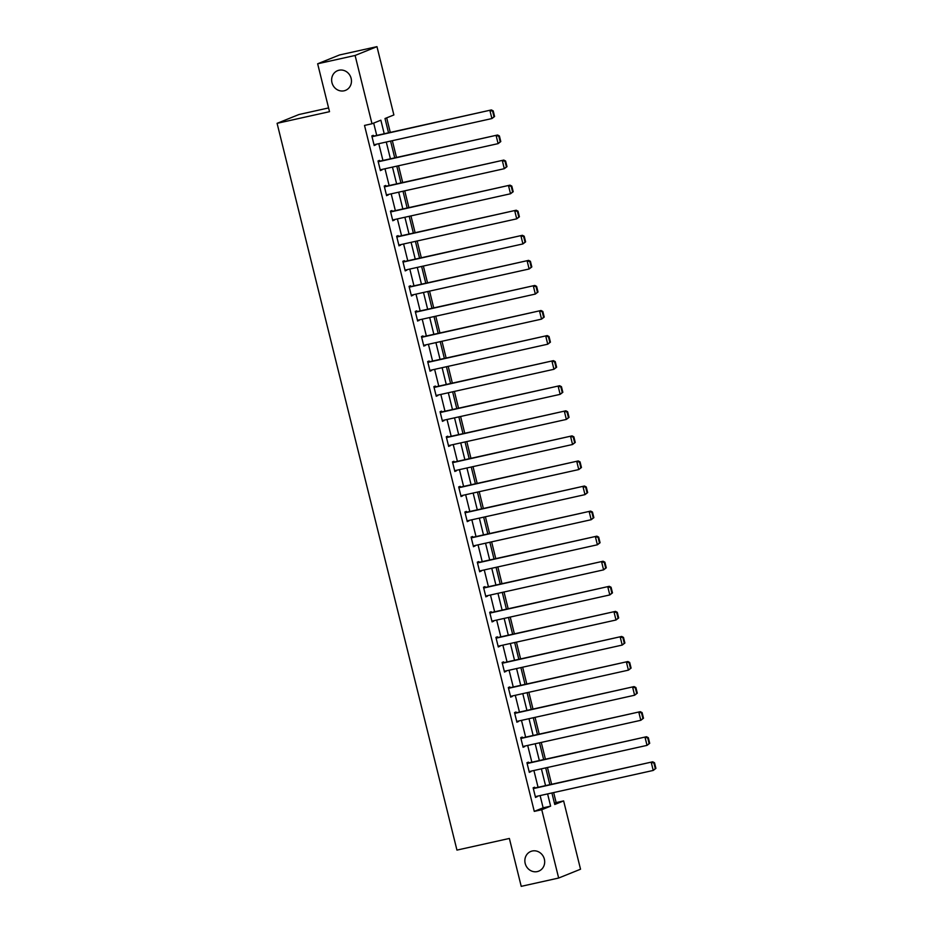 <?xml version="1.0" encoding="UTF-8"?>
<svg xmlns="http://www.w3.org/2000/svg" width="933" height="933" viewBox="0 0 933 933"><rect width="100%" height="100%" fill="white"/><g stroke="black" fill="none" stroke-linecap="round" stroke-linejoin="round"><path stroke-width="1.4" d="M532.218 851.013A10.613 9.796 68.1 0 1 544.137 858.395A10.613 9.796 68.1 0 1 538.738 871.142A10.613 9.796 68.1 0 1 537.315 871.585A10.613 9.796 68.1 0 1 525.407 864.203A10.613 9.796 68.1 0 1 530.807 851.456A10.613 9.796 68.1 0 1 532.218 851.013M339.006 70.232A10.613 9.796 68.1 0 1 350.913 77.614A10.613 9.796 68.1 0 1 345.513 90.361A10.613 9.796 68.1 0 1 344.09 90.804A10.613 9.796 68.1 0 1 332.183 83.422A10.613 9.796 68.1 0 1 337.583 70.675A10.613 9.796 68.1 0 1 339.006 70.232M328.579 107.936L298.968 114.514L277.089 123.331L456.948 850.103L509.371 838.452L521.22 886.35L558.657 878.035L541.758 809.727L550.622 806.147L547.601 793.913M277.089 123.331L329.512 111.68L317.652 63.782L339.53 54.965L376.967 46.65L393.878 114.957L385.002 118.526L388.536 132.789M554.459 803.255L556.138 802.578L553.666 792.572M551.613 784.28L547.461 767.497M545.408 759.205L541.257 742.423M539.204 734.131L535.052 717.349M533 709.057L528.848 692.274M526.795 683.994L522.643 667.212M520.591 658.92L516.439 642.137M514.386 633.845L510.234 617.063M508.182 608.771L504.03 591.989M501.977 583.696L497.825 566.914M495.773 558.622L491.621 541.84M489.568 533.559L485.417 516.777M483.364 508.485L479.212 491.703M477.16 483.411L473.008 466.628M470.955 458.336L466.803 441.554M464.751 433.262L460.599 416.48M458.546 408.188L454.394 391.405M452.342 383.125L448.19 366.342M446.137 358.05L441.974 341.268M439.933 332.976L435.769 316.194M433.728 307.902L429.565 291.119M427.524 282.827L423.36 266.045M421.308 257.753L417.156 240.971M415.103 232.69L410.952 215.908M408.899 207.616L404.747 190.833M402.694 182.541L398.543 165.759M396.49 157.467L392.338 140.685M390.286 132.393L386.694 117.85M556.138 802.578L563.625 800.911L580.536 869.218L558.657 878.035M384.221 133.746L380.862 120.194L371.999 123.762L364.511 125.43L534.271 811.383L543.134 807.815L540.114 795.581M538.061 787.289L533.909 770.506M531.857 762.214L527.693 745.432M525.652 737.152L521.489 720.369M519.448 712.077L515.284 695.295M513.243 687.003L509.08 670.221M507.039 661.929L502.875 645.146M500.823 636.854L496.671 620.072M494.618 611.78L490.466 594.997M488.414 586.717L484.262 569.935M482.209 561.643L478.058 544.86M476.005 536.568L471.853 519.786M469.8 511.494L465.649 494.712M463.596 486.42L459.444 469.637M457.392 461.345L453.24 444.563M451.187 436.282L447.035 419.5M444.983 411.208L440.831 394.426M438.778 386.134L434.626 369.351M432.574 361.059L428.422 344.277M426.369 335.985L422.217 319.203M420.165 310.911L416.013 294.128M413.96 285.848L409.809 269.066M407.756 260.774L403.604 243.991M401.552 235.699L397.4 218.917M395.347 210.625L391.195 193.842M389.143 185.55L384.991 168.768M382.938 160.476L378.786 143.694M376.734 135.413L373.678 123.086M373.492 136.125L373.293 135.32L371.824 135.915L374.203 145.56L375.544 144.417M379.708 161.199L379.498 160.394L378.028 160.989L380.407 170.634L381.749 169.491M385.912 186.273L385.714 185.469L384.233 186.064L386.612 195.708L387.953 194.565M392.117 211.348L391.918 210.543L390.437 211.138L392.816 220.783L394.158 219.64M398.321 236.422L398.123 235.617L396.642 236.212L399.021 245.857L400.374 244.703M404.525 261.485L404.327 260.692L402.846 261.287L405.225 270.92L406.578 269.777M410.73 286.559L410.532 285.755L409.051 286.349L411.441 295.994L412.783 294.851M416.934 311.634L416.736 310.829L415.255 311.424L417.646 321.069L418.987 319.926M423.139 336.708L422.941 335.903L421.459 336.498L423.85 346.143L425.191 345M429.343 361.782L429.145 360.978L427.664 361.572L430.055 371.217L431.396 370.074M435.548 386.857L435.349 386.052L433.868 386.647L436.259 396.292L437.6 395.137M441.752 411.919L441.554 411.126L440.073 411.721L442.464 421.354L443.805 420.212M447.957 436.994L447.758 436.189L446.277 436.784L448.668 446.429L450.009 445.286M454.161 462.068L453.963 461.264L452.482 461.858L454.872 471.503L456.214 470.36M460.366 487.143L460.167 486.338L458.686 486.933L461.077 496.578L462.418 495.435M466.57 512.217L466.372 511.412L464.891 512.007L467.281 521.652L468.623 520.509M472.774 537.291L472.576 536.487L471.095 537.081L473.486 546.726L474.827 545.572M478.979 562.354L478.781 561.561L477.299 562.156L479.69 571.789L481.031 570.646M485.183 587.428L484.985 586.624L483.504 587.219L485.895 596.863L487.236 595.721M491.388 612.503L491.19 611.698L489.708 612.293L492.099 621.938L493.44 620.795M497.592 637.577L497.394 636.773L495.913 637.367L498.304 647.012L499.645 645.869M503.797 662.652L503.598 661.847L502.117 662.442L504.508 672.087L505.849 670.932M510.001 687.726L509.803 686.921L508.322 687.516L510.713 697.161L512.054 696.006M516.206 712.789L516.007 711.996L514.526 712.59L516.917 722.224L518.258 721.081M522.41 737.863L522.212 737.058L520.731 737.653L523.121 747.298L524.463 746.155M528.614 762.937L528.416 762.133L526.935 762.727L529.326 772.372L530.667 771.229M534.819 788.012L534.621 787.207L533.14 787.802L535.53 797.447L536.872 796.304M317.652 63.782L355.1 55.467L376.967 46.65M534.271 811.383L541.758 809.727M371.999 123.762L355.1 55.467M545.548 785.633L541.397 768.839M539.344 760.558L535.192 743.776M533.14 735.484L528.988 718.702M526.935 710.41L522.783 693.627M520.731 685.335L516.567 668.553M514.526 660.261L510.363 643.478M508.322 635.198L504.158 618.404M502.117 610.124L497.954 593.341M495.913 585.049L491.749 568.267M489.697 559.975L485.545 543.193M483.492 534.901L479.34 518.118M477.288 509.826L473.136 493.044M471.083 484.763L466.932 467.981M464.879 459.689L460.727 442.907M458.674 434.615L454.523 417.832M452.47 409.54L448.318 392.758M446.266 384.466L442.114 367.684M440.061 359.392L435.909 342.609M433.857 334.329L429.705 317.547M427.652 309.255L423.5 292.472M421.448 284.18L417.296 267.398M415.243 259.106L411.091 242.323M409.039 234.031L404.887 217.249M402.834 208.957L398.683 192.175M396.63 183.894L392.478 167.112M390.426 158.82L386.274 142.038M551.904 792.957L554.762 804.479L563.625 800.911M390.589 141.081L394.741 157.864M396.793 166.144L400.945 182.926M402.998 191.218L407.15 208.001M409.202 216.293L413.354 233.075M415.407 241.367L419.558 258.149M421.611 266.441L425.763 283.224M427.815 291.504L431.967 308.298M434.02 316.579L438.172 333.361M440.224 341.653L444.376 358.435M446.429 366.727L450.581 383.51M452.633 391.802L456.785 408.584M458.838 416.876L462.99 433.658M465.042 441.939L469.194 458.733M471.247 467.013L475.398 483.795M477.451 492.088L481.603 508.87M483.656 517.162L487.807 533.944M489.86 542.236L494.012 559.019M496.064 567.311L500.216 584.093M502.269 592.373L506.421 609.167M508.473 617.448L512.625 634.23M514.678 642.522L518.83 659.304M520.882 667.596L525.034 684.379M527.087 692.671L531.25 709.453M533.291 717.745L537.455 734.528M539.496 742.808L543.659 759.602M545.7 767.882L549.864 784.665M543.134 807.815L550.622 806.147M374.145 145.315L375.684 144.965M380.349 170.377L381.889 170.039M386.554 195.452L388.093 195.114M392.758 220.526L394.297 220.188M398.962 245.601L400.502 245.262M405.167 270.675L406.706 270.325M411.371 295.749L412.911 295.399M417.576 320.812L419.115 320.474M423.78 345.886L425.32 345.548M429.985 370.961L431.524 370.623M436.189 396.035L437.729 395.697M442.394 421.11L443.933 420.76M448.598 446.184L450.138 445.834M454.803 471.247L456.342 470.908M461.007 496.321L462.546 495.983M467.211 521.395L468.763 521.057M473.416 546.47L474.967 546.132M479.62 571.544L481.171 571.194M485.836 596.619L487.376 596.269M492.041 621.681L493.58 621.343M498.245 646.756L499.785 646.417M504.45 671.83L505.989 671.492M510.654 696.904L512.194 696.566M516.859 721.979L518.398 721.629M523.063 747.053L524.603 746.703M529.268 772.116L530.807 771.778M535.472 797.19L537.011 796.852M372.022 136.719L491.388 109.931L371.952 136.475M494.583 116.508L491.901 118.561L489.918 110.526L492.601 111.12L493.989 116.742L494.583 116.508L493.195 110.875L492.601 111.12M374.005 144.755L491.901 118.561L493.989 116.742M491.388 109.931L493.195 110.875M378.227 161.794L497.592 135.005L378.157 161.537M500.788 141.571L498.105 143.635L496.123 135.6L498.805 136.195L500.193 141.816L500.788 141.571L499.4 135.95L498.805 136.195M380.209 169.829L498.105 143.635L500.193 141.816M497.592 135.005L499.4 135.95M384.431 186.868L503.797 160.068L384.361 186.612M506.992 166.645L504.31 168.698L502.327 160.663L505.01 161.257L506.409 166.89L506.992 166.645L505.604 161.024L505.01 161.257M386.414 194.904L504.31 168.698L506.409 166.89M503.797 160.068L505.604 161.024M390.635 211.943L510.001 185.142L390.565 211.686M513.197 191.72L510.514 193.772L508.532 185.737L511.214 186.332L512.614 191.965L513.197 191.72L511.809 186.099L511.214 186.332M392.618 219.978L510.514 193.772L512.614 191.965M510.001 185.142L511.809 186.099M396.84 237.017L516.206 210.217L396.782 236.76M519.401 216.794L516.719 218.847L514.736 210.811L517.418 211.406L518.818 217.027L519.401 216.794L518.013 211.173L517.418 211.406M398.823 245.052L516.719 218.847L518.818 217.027M516.206 210.217L518.013 211.173M403.044 262.091L522.41 235.291L402.986 261.835M525.606 241.869L522.923 243.921L520.941 235.886L523.623 236.481L525.022 242.102L525.606 241.869L524.218 236.236L523.623 236.481M405.027 270.127L522.923 243.921L525.022 242.102M522.41 235.291L524.218 236.236M409.249 287.154L528.614 260.365L409.19 286.909M531.81 266.943L529.128 268.996L527.145 260.96L529.827 261.555L531.227 267.176L531.81 266.943L530.422 261.31L529.827 261.555M411.231 295.19L529.128 268.996L531.227 267.176M528.614 260.365L530.422 261.31M415.453 312.228L534.819 285.44L415.395 311.972M538.014 292.006L535.332 294.07L533.349 286.034L536.032 286.629L537.431 292.251L538.014 292.006L536.627 286.384L536.032 286.629M417.436 320.264L535.332 294.07L537.431 292.251M534.819 285.44L536.627 286.384M421.658 337.303L541.035 310.502L421.599 337.046M544.219 317.08L541.537 319.133L539.554 311.097L542.236 311.692L543.636 317.325L544.219 317.08L542.831 311.459L542.236 311.692M423.652 345.338L541.537 319.133L543.636 317.325M541.035 310.502L542.831 311.459M427.862 362.377L547.239 335.577L427.804 362.121M550.423 342.154L547.741 344.207L545.758 336.172L548.441 336.766L549.84 342.399L550.423 342.154L549.036 336.533L548.441 336.766M429.856 370.413L547.741 344.207L549.84 342.399M547.239 335.577L549.036 336.533M434.067 387.452L553.444 360.651L434.008 387.195M556.628 367.229L553.945 369.281L551.963 361.246L554.645 361.841L556.045 367.462L556.628 367.229L555.24 361.607L554.645 361.841M436.061 395.487L553.945 369.281L556.045 367.462M553.444 360.651L555.24 361.607M440.271 412.514L559.648 385.726L440.213 412.269M562.832 392.303L560.15 394.356L558.167 386.32L560.85 386.915L562.249 392.536L562.832 392.303L561.444 386.67L560.85 386.915M442.265 420.561L560.15 394.356L562.249 392.536M559.648 385.726L561.444 386.67M446.475 437.589L565.853 410.8L446.417 437.344M569.037 417.378L566.354 419.43L564.372 411.395L567.054 411.989L568.454 417.611L569.037 417.378L567.649 411.745L567.054 411.989M448.47 445.624L566.354 419.43L568.454 417.611M565.853 410.8L567.649 411.745M452.68 462.663L572.057 435.874L452.622 462.406M575.253 442.44L572.559 444.505L570.576 436.469L573.259 437.064L574.658 442.685L575.253 442.44L573.853 436.819L573.259 437.064M454.674 470.699L572.559 444.505L574.658 442.685M572.057 435.874L573.853 436.819M458.884 487.737L578.262 460.937L458.826 487.481M581.457 467.515L578.763 469.567L576.781 461.532L579.463 462.127L580.862 467.76L581.457 467.515L580.058 461.893L579.463 462.127M460.879 495.773L578.763 469.567L580.862 467.76M578.262 460.937L580.058 461.893M465.089 512.812L584.466 486.011L465.031 512.555M587.662 492.589L584.979 494.642L582.985 486.606L585.679 487.201L587.067 492.834L587.662 492.589L586.262 486.968L585.679 487.201M467.083 520.847L584.979 494.642L587.067 492.834M584.466 486.011L586.262 486.968M471.293 537.886L590.671 511.086L471.235 537.63M593.866 517.663L591.184 519.716L589.189 511.681L591.884 512.275L593.271 517.897L593.866 517.663L592.467 512.042L591.884 512.275M473.288 545.922L591.184 519.716L593.271 517.897M590.671 511.086L592.467 512.042M477.498 562.949L596.875 536.16L477.439 562.704M600.071 542.738L597.388 544.79L595.394 536.755L598.088 537.35L599.476 542.971L600.071 542.738L598.671 537.105L598.088 537.35M479.492 570.996L597.388 544.79L599.476 542.971M596.875 536.16L598.671 537.105M483.702 588.023L603.08 561.234L483.644 587.778M606.275 567.812L603.593 569.865L601.598 561.829L604.292 562.424L605.68 568.045L606.275 567.812L604.876 562.179L604.292 562.424M485.696 596.059L603.593 569.865L605.68 568.045M603.08 561.234L604.876 562.179M489.907 613.098L609.284 586.309L489.848 612.841M612.48 592.875L609.797 594.939L607.803 586.904L610.497 587.487L611.885 593.12L612.48 592.875L611.08 587.254L610.497 587.487M491.901 621.133L609.797 594.939L611.885 593.12M609.284 586.309L611.08 587.254M496.111 638.172L615.488 611.372L496.053 637.915M618.684 617.949L616.002 620.002L614.007 611.966L616.701 612.561L618.089 618.194L618.684 617.949L617.284 612.328L616.701 612.561M498.105 646.207L616.002 620.002L618.089 618.194M615.488 611.372L617.284 612.328M502.316 663.246L621.693 636.446L502.257 662.99M624.888 643.024L622.206 645.076L620.212 637.041L622.906 637.636L624.294 643.257L624.888 643.024L623.489 637.402L622.906 637.636M504.31 671.282L622.206 645.076L624.294 643.257M621.693 636.446L623.489 637.402M508.52 688.321L627.897 661.52L508.462 688.064M631.093 668.098L628.41 670.151L626.416 662.115L629.11 662.71L630.498 668.331L631.093 668.098L629.693 662.477L629.11 662.71M510.514 696.356L628.41 670.151L630.498 668.331M627.897 661.52L629.693 662.477M514.724 713.383L634.102 686.595L514.666 713.139M637.297 693.172L634.615 695.225L632.621 687.189L635.315 687.784L636.703 693.406L637.297 693.172L635.898 687.539L635.315 687.784M516.719 721.431L634.615 695.225L636.703 693.406M634.102 686.595L635.898 687.539M520.929 738.458L640.306 711.669L520.871 738.213M643.502 718.247L640.819 720.299L638.825 712.264L641.519 712.859L642.907 718.48L643.502 718.247L642.102 712.614L641.519 712.859M522.923 746.493L640.819 720.299L642.907 718.48M640.306 711.669L642.102 712.614M527.145 763.532L646.511 736.732L527.075 763.276M649.706 743.309L647.024 745.374L645.03 737.338L647.724 737.921L649.111 743.554L649.706 743.309L648.318 737.688L647.724 737.921M529.128 771.568L647.024 745.374L649.111 743.554M646.511 736.732L648.318 737.688M533.349 788.607L652.715 761.806L533.279 788.35M655.911 768.384L653.228 770.436L651.234 762.401L653.928 762.996L655.316 768.629L655.911 768.384L654.523 762.762L653.928 762.996M535.332 796.642L653.228 770.436L655.316 768.629M652.715 761.806L654.523 762.762"/></g></svg>
